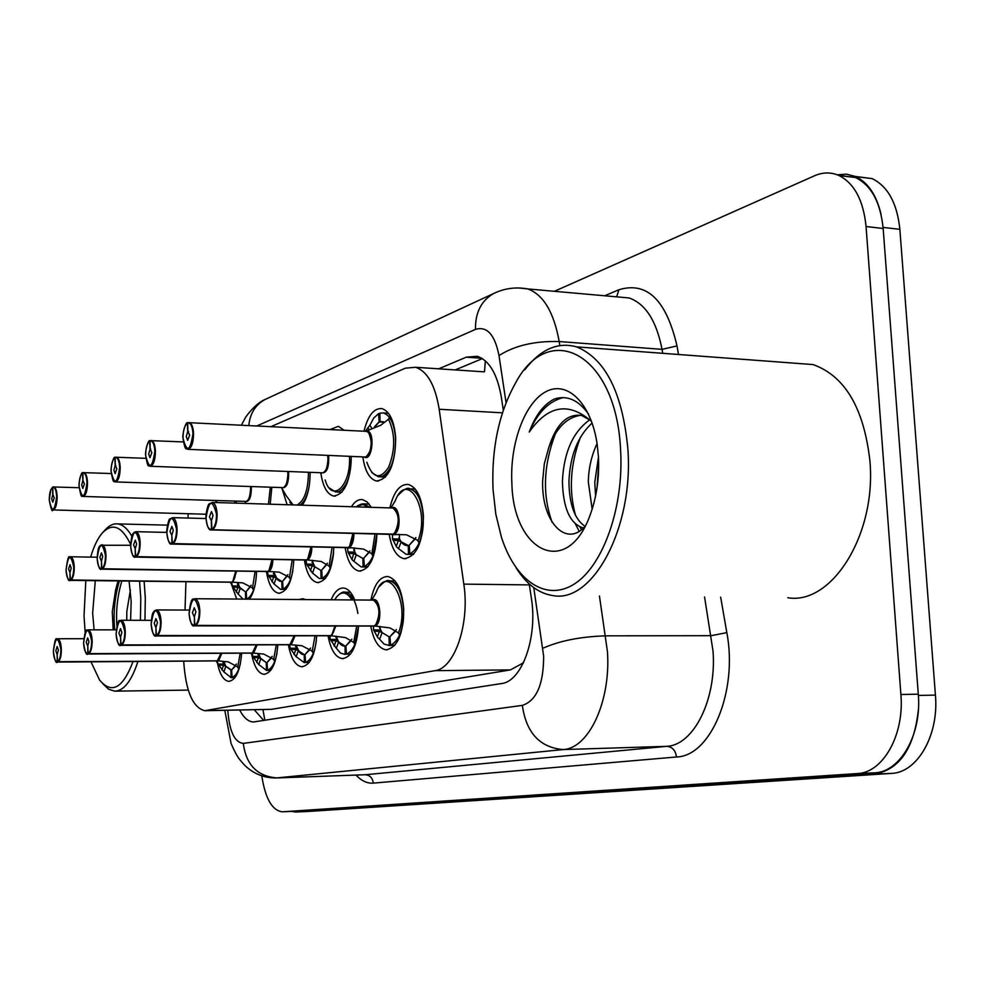 <?xml version="1.0" encoding="UTF-8"?>
<svg xmlns="http://www.w3.org/2000/svg" width="985" height="985" viewBox="0 0 985 985"><rect width="100%" height="100%" fill="white"/><g stroke="black" fill="none" stroke-linecap="round" stroke-linejoin="round"><path stroke-width="1.48" d="M330.147 429.546L338.372 426.308L344.048 430.236M363.982 431.233C367.947 415.424 373.98 407.888 382.069 408.627C389.851 411.447 394.394 421.358 395.699 438.374C395.083 465.277 388.632 479.486 376.344 480.988C369.437 478.993 364.93 470.965 362.825 456.905M351.436 506.721C354.797 501.439 358.503 499.075 362.579 499.641L367.22 502.005L371.32 507.337M389.888 507.915C393.704 491.835 399.824 484.004 408.258 484.435C416.877 487.206 421.937 497.757 423.439 516.103C422.959 542.686 416.495 556.882 404.059 558.667C396.647 556.907 391.685 548.768 389.161 534.239M298.96 599.533L302.814 598.72L305.498 599.582M331.145 599.779C334.531 591.677 338.717 587.774 343.703 588.033C348.087 588.661 351.768 592.638 354.735 599.951M370.877 600.074C374.165 584.45 379.816 576.594 387.844 576.508C396.795 578.983 402.077 589.855 403.702 609.149C403.394 634.131 397.509 647.687 386.046 649.829C378.659 648.499 373.561 640.57 370.742 626.054M523.872 661.883L522.346 663.422L523.207 663.274M183.69 661.157C185.722 691.113 192.752 707.636 204.781 710.702L434.988 670.662C454.553 668.643 469.993 623.677 463.812 584.117L439.187 409.267C435.259 385.307 427.392 371.32 415.608 367.282L483.832 371.837M205.533 710.69L271.454 709.335L510.439 669.899L522.346 663.422M188.16 513.727L188.012 518.061M185.943 581.729L185.02 610.06M415.608 367.282L405.377 368.168L271.072 426.603M335.589 491.971L338.754 491.687C346.942 487.009 351.116 475.25 351.263 456.412C350.463 481.406 344.541 494.605 333.546 496.021C327.082 494.224 322.846 486.516 320.827 472.911M310.115 472.492C310.115 486.565 307.517 497.462 302.296 505.206M287.127 504.739L281.882 488.228M271.823 487.39L270.185 504.209M236.141 501.242L236.129 503.163M376.923 533.944C375.63 557.399 369.695 569.786 359.106 571.078C352.211 569.49 347.57 561.672 345.181 547.635M333.804 547.401C332.536 569.552 327.069 581.273 317.429 582.566C311.001 581.113 306.643 573.602 304.39 560.034M293.789 559.849C292.545 580.842 287.509 591.973 278.693 593.241C272.845 591.985 268.806 585.053 266.59 572.433M256.556 571.399C256.174 583.625 253.81 592.871 249.488 599.151L246.632 599.089C250.375 597.415 253.244 592.514 255.226 584.364M236.708 599.052L231.376 584.056M154.239 611.18L156.529 609.924C159.127 610.749 160.653 614.64 161.097 621.597C161.072 629.317 159.668 634.069 156.874 635.854L330.48 635.645L345.575 637.615L353.713 642.405L354.822 644.424L358.515 626.041C356.902 646.517 351.485 657.364 342.3 658.608C335.442 657.389 330.689 649.78 328.042 635.768M316.702 635.781C315.126 655.21 310.127 665.54 301.718 666.746C295.377 665.663 290.957 658.423 288.445 645.052M277.832 644.793C276.329 663.299 271.7 673.137 263.955 674.319C258.242 673.395 254.167 666.771 251.729 654.446M241.633 653.178C240.192 670.834 235.895 680.229 228.754 681.374C223.62 680.598 219.877 674.59 217.5 663.348M918.377 709.643C914.191 748.292 899.514 769.778 874.36 774.111L295.586 812.022L291.695 811.394M837.287 174.801L846.46 174.16L855.312 176.438C867.92 182.311 876.49 194.956 881.058 214.361M855.719 176.623L872.094 178.605C887.904 186.337 897.163 203.242 899.859 229.333L935.43 695.114C939.087 735.229 917.269 772.782 891.363 773.41L308.12 811.455M239.687 710.037C243.701 717.757 248.294 721.746 253.465 721.993L501.377 683.578C521.804 681.78 537.847 637.443 531.371 598.215L529.228 583.92M263.758 720.515L254.265 709.754M554.395 291.301L814.41 175.823C822.697 172.19 830.749 172.03 838.58 175.33C854.229 183.099 863.389 200.152 866.061 226.525L900.893 694.499C904.501 735.007 882.88 772.942 857.258 773.57L282.276 811.812C272.131 810.495 265.297 798.515 261.788 775.884M839.109 175.576L855.522 177.522C871.269 185.266 880.479 202.257 883.163 228.495L918.291 694.179C921.923 734.49 900.204 772.228 874.434 772.868L295.106 811.246M503.298 410.228L501.377 397.386C497.339 374.078 489.286 360.375 477.22 356.299L466.262 357.173L438.707 368.821M455.218 369.929L482.391 358.614M379.914 626.448L380.469 629.957L382.155 632.604L389.013 636.79L382.155 632.604L379.594 639.216L377.748 637.517L373.549 629.969L373.549 626.054L375.457 626.054M192.334 600.148L194.944 598.732C197.726 599.619 199.364 603.645 199.832 610.823C199.82 618.863 198.305 623.825 195.276 625.721L374.078 625.931L389.974 627.925L398.482 632.899L399.602 635.005C408.369 616.241 401.646 581.039 389.555 580.854L386.933 581.027M194.71 625.857L373.549 626.054M195.276 625.721L194.821 625.266C197.751 623.443 199.229 618.642 199.241 610.872C195.252 595.063 191.866 596.011 189.108 613.68C189.649 621.215 191.398 625.118 194.39 625.389L194.39 616.807M194.23 616.795L192.407 612.769L194.267 607.77L195.892 611.796L194.377 616.758L194.821 625.266M372.946 600.099L373.45 600.099C376.061 599.939 377.92 603.805 379.04 611.673C378.474 604.815 376.615 600.948 373.45 600.099L372.909 600.099M194.39 625.389L373.389 625.931M373.918 625.931C377.341 624.121 379.053 619.368 379.04 611.673M396.413 629.575L389.974 636.581L395.588 631.163M381.971 632.321L379.533 627.753M389.974 636.642L390.54 645.212L394.923 645.187M379.459 639.031L384.088 644.104L389.235 645.471L389.013 636.839L389.986 636.839M389.235 645.471L394.702 645.458L389.038 645.495M390.54 645.212C399.257 640.829 403.604 628.972 403.579 609.641C402.151 592.613 397.472 583.009 389.555 580.842L388.299 580.805M374.312 631.348L379.447 631.348L380.469 629.957L373.549 629.969M399.381 534.449L399.467 539.054L401.178 541.799L398.531 548.707L396.524 546.798L392.486 538.906L392.572 534.744L398.987 534.424M212.391 529.721L211.947 529.253C214.976 527.11 216.491 522.087 216.503 514.207C212.366 498.595 208.882 499.887 206.037 518.085C206.591 525.67 208.401 529.45 211.492 529.425L211.923 529.893L211.024 529.918C208.758 530.386 207.084 526.458 206 518.122C205.249 516.682 207.81 503.433 209.337 503.852L212.403 502.424C215.099 503.421 216.663 507.324 217.106 514.158C217.094 522.309 215.53 527.492 212.391 529.721L406.473 534.793L417.369 540.199L419.179 542.833C427.872 523.835 421.814 489.89 409.834 488.88L406.079 489.139M211.664 529.93L392.621 534.276M211.492 529.425L211.319 520.733L209.436 516.829L211.479 511.572L213.043 515.487L211.479 520.671L211.947 529.253M393.003 534.104C396.536 531.998 398.297 527.037 398.285 519.243C397.755 512.717 395.97 508.962 392.916 508.001L392.129 507.977L392.916 508.001C395.502 508.088 397.287 511.831 398.272 519.243M211.923 529.893L392.461 534.092M415.879 537.588L409.231 545.21L415.19 538.967M409.255 545.567L408.246 545.493C404.49 546.01 401.4 543.4 398.962 537.687M401.178 541.799L408.246 545.493L408.479 554.272L413.515 554.37M409.243 545.271L409.834 553.902L413.86 553.976M409.834 553.902C418.822 548.768 423.304 536.406 423.279 516.805C421.949 500.614 417.468 491.293 409.834 488.856L408.024 488.757M398.383 548.51L406.128 554.333L408.479 554.272M392.486 538.906L399.467 539.054M371.677 472.431L378.474 476.802L382.118 476.494C395.268 473.366 400.612 431.11 389.469 417.468L388.546 419.179L380.653 425.298L365.681 431.319M187.47 422.873L187.298 423.23C184.441 425.618 183.013 430.605 183.013 438.19C186.879 453.1 190.191 451.561 192.974 433.572C192.42 426.173 190.671 422.651 187.729 423.021L189.354 422.528C191.779 423.525 193.183 427.194 193.565 433.511C193.343 443.472 191.324 448.729 187.495 449.295C186.571 446.981 185.549 453.765 182.976 438.226C182.163 433.843 185.993 421.075 187.47 422.873L187.778 422.811M187.729 423.021L187.889 431.455L189.686 435.099L187.655 440.357L186.251 436.687L187.729 431.516L187.298 423.23M187.729 431.516L188.554 431.565M371.32 441.908C370.606 451.487 368.846 456.474 366.026 456.855L364.499 456.978L366.026 456.855C369.547 454.762 371.308 449.776 371.32 441.908C370.865 435.85 369.264 432.341 366.506 431.356L365.62 431.307M365.324 431.295L369.88 425.274L372.059 428.697M379.139 422.023L373.82 428.093M374.485 426.862L378.597 422.306M384.532 422.319L380.075 421.654L384.556 422.294M384.421 422.245L379.163 421.962L378.585 413.651L379.878 413.725M380.247 421.605L383.448 421.765M378.474 476.802L382.118 476.494C391.057 471.421 395.551 458.998 395.601 439.236C394.443 424.215 390.417 415.461 383.534 412.974L379.865 413.134L380.075 421.654M378.585 413.651L373.746 417.997L369.781 425.483M336.18 636.187L338.668 641.986L336.291 648.315L330.295 639.462L330 636.125L331.674 635.756L335.873 626.017M329.249 635.756L330 635.756M156.874 635.854L156.443 635.423C159.139 633.7 160.506 629.107 160.518 621.646C156.849 606.415 153.734 607.277 151.185 624.244C151.665 631.483 153.278 635.251 156.036 635.534L155.901 627.285L156.443 635.423M156.036 635.534L329.84 635.645M155.741 627.285L154.214 623.394L155.913 618.605L157.44 622.495L156.036 627.248M330.332 635.645C332.733 634.586 334.284 631.373 334.962 626.017L331.982 634.5M357.887 613.483C355.671 600.604 351.51 593.512 345.39 592.207L343.125 592.367M351.879 639.166L345.907 645.864L351.054 640.792M336.168 648.142L340.514 653.104L345.218 654.422L345.021 646.111C342.004 646.271 339.443 644.042 337.301 639.388L336.144 636.248M345.033 646.111L345.92 646.111M338.668 641.986L345.021 646.049M345.907 645.926L346.425 654.175L350.438 654.151M353.935 599.951L349.33 593.906L344.356 592.17M346.425 654.175C353.332 651.06 357.358 641.678 358.528 626.041M331.071 640.767L336.07 640.755L337.018 639.437L330.295 639.462M295.648 645.2L298.332 650.679L296.116 656.761L290.169 648.253L289.627 644.744L291.117 644.744M289.959 644.633L301.829 645.704L311.617 650.789L313.316 653.154L312.307 651.257M288.974 644.756L289.627 644.744M119.025 621.387L121.056 620.267C123.482 621.042 124.898 624.798 125.304 631.545C125.28 638.97 123.975 643.537 121.389 645.224L289.922 644.646L294.183 635.805L291.375 643.648M121.389 645.224L120.983 644.818C123.482 643.18 124.738 638.772 124.763 631.594C121.377 616.905 118.495 617.706 116.119 633.995C116.562 640.964 118.052 644.609 120.601 644.916L120.613 636.975M120.355 636.975L118.926 633.207L120.49 628.615L121.906 632.382L120.613 636.938L120.983 644.818M120.601 644.916L289.479 644.658M310.595 648.068L305.067 654.496L309.782 649.718M298.332 650.679L304.217 654.643L302.136 654.36L299.662 652.489L296.017 645.237M305.042 654.471L305.522 662.486L309.204 662.449M296.005 656.601L304.402 662.708L304.217 654.705L305.054 654.693M305.522 662.486C310.989 660.233 314.597 652.957 316.357 640.669M290.169 648.253L296.719 648.229M257.959 653.584L260.816 658.756L258.747 664.629L252.862 656.441L252.098 653.117L253.44 653.104M252.394 653.006L263.709 654.065L273.104 658.99L274.766 661.255L273.867 659.519M86.372 630.856L88.182 629.846C90.448 630.585 91.777 634.217 92.159 640.767C92.134 647.921 90.915 652.304 88.515 653.905L252.369 653.018L256.297 644.867L253.65 652.144M88.515 653.905L88.108 653.511C90.435 651.959 91.605 647.724 91.63 640.804C88.502 626.62 85.83 627.359 83.602 643.033C84.02 649.768 85.4 653.289 87.763 653.609L87.776 645.951M87.653 645.951L86.224 642.306L87.665 637.898L88.982 641.543L87.776 645.914L88.108 653.511M87.763 653.609L251.951 653.018M272.229 656.33L267.083 662.499L271.429 657.992M260.816 658.756L266.295 662.634L260.397 658.005L258.71 653.646M267.058 662.474L267.501 670.206L270.887 670.169M258.649 664.469L266.455 670.416L266.295 662.696L267.07 662.683M266.455 670.416L270.727 670.379M267.501 670.206C271.885 668.519 275.049 662.831 277.007 653.178M252.862 656.441L259.24 656.404M222.844 661.391L225.824 666.303L223.891 671.955L218.067 664.075L217.119 660.91L218.338 660.898M56.022 639.671L57.635 638.748C59.765 639.45 60.996 642.971 61.353 649.337C61.329 656.232 60.196 660.455 57.955 661.982L217.513 660.824L228.188 661.858L237.213 666.623L238.838 668.815L238.038 667.202M57.955 661.982L57.573 661.588C59.728 660.11 60.824 656.047 60.848 649.374C57.955 635.657 55.455 636.347 53.387 651.442C53.756 657.943 55.049 661.354 57.241 661.686L57.155 654.299L57.573 661.588M57.241 661.686L216.983 660.91M57.056 654.299L55.813 650.765L57.155 646.529L58.386 650.051L57.265 654.262M217.365 660.824L220.997 653.289L218.498 660.048M236.474 664.038L231.647 669.935L235.698 665.712M231.66 670.132L225.75 666.155L223.903 661.489M225.824 666.303L230.933 670.083L231.081 677.606L235.033 677.557L230.97 677.618M231.66 669.985L232.066 677.409L235.169 677.372M223.792 671.807L231.081 677.606M232.066 677.409C235.723 676.042 238.505 671.388 240.439 663.459M218.892 665.232L223.521 665.195L224.284 664.025L218.067 664.075M149.806 440.824L149.646 441.169C147.011 443.422 145.681 448.187 145.669 455.464C149.227 469.87 152.293 468.454 154.867 451.216C154.374 444.087 152.761 440.677 150.04 440.972L151.481 440.504C153.758 441.428 155.076 444.974 155.433 451.155C155.236 460.611 153.401 465.646 149.905 466.237C148.809 463.332 148.464 471.766 145.645 455.501C144.906 451.512 148.427 438.941 149.806 440.824L150.089 440.763M150.04 440.972L150.176 449.086L151.838 452.62L149.991 457.643L148.661 454.085L150.04 449.148L149.646 441.169M150.04 449.148L150.767 449.172M321.824 472.948L323.142 472.825C326.404 470.855 328.042 466.09 328.054 458.517L327.734 455.39C328.584 464.218 327.057 470.03 323.142 472.825L150.508 466.262M328.054 458.517C327.389 467.727 325.752 472.492 323.142 472.825M329.236 487.957L335.589 491.983L338.754 491.687C346.942 487.009 351.116 475.25 351.263 456.412M114.986 457.422L114.826 457.754C112.376 459.884 111.145 464.452 111.133 471.458C114.42 485.383 117.264 484.066 119.653 467.518C119.197 460.648 117.707 457.335 115.196 457.582L116.464 457.126C118.619 457.976 119.862 461.423 120.195 467.469C120.01 476.469 118.323 481.283 115.134 481.911C114.149 478.956 113.977 487.809 111.108 471.483C110.406 467.961 113.706 455.427 114.986 457.422L115.245 457.372M115.196 457.582L115.307 465.388L116.846 468.811L115.159 473.625L113.903 470.177L115.183 465.449L114.826 457.754M115.183 465.449L115.836 465.474M282.202 487.76L283.36 487.637C286.389 485.79 287.916 481.209 287.94 473.908L287.743 471.618C288.309 479.867 286.844 485.211 283.36 487.637L115.639 481.924M287.928 473.908C287.312 482.785 285.785 487.353 283.36 487.637M299.883 505.133C304.242 502.178 307.357 495.8 309.216 485.987M82.678 472.825L82.531 473.145C80.253 475.152 79.108 479.535 79.095 486.294C82.137 499.777 84.772 498.545 87 482.638C86.581 476.001 85.203 472.788 82.875 472.985L84.008 472.541C86.04 473.342 87.209 476.691 87.517 482.576C87.357 491.183 85.806 495.8 82.863 496.428C81.94 493.362 82.001 502.744 79.071 486.319C78.406 483.167 81.509 470.707 82.678 472.825L82.925 472.763M82.875 472.985L82.974 480.508L84.39 483.844L82.838 488.449L81.669 485.1L82.851 480.557L82.531 473.145M83.282 496.452L246.361 501.414C249.18 499.666 250.609 495.27 250.621 488.228L250.522 486.639C250.867 494.371 249.476 499.296 246.361 501.414L245.339 501.525L246.361 501.414C248.614 501.18 250.042 496.785 250.621 488.228M270.149 504.209L270.395 503.187M52.636 487.144L52.488 487.452C50.37 489.348 49.299 493.571 49.287 500.097C52.106 513.148 54.557 512.015 56.65 496.686C56.268 490.284 54.988 487.156 52.808 487.304L53.843 486.873C55.751 487.624 56.847 490.887 57.142 496.637C56.995 504.862 55.566 509.307 52.845 509.947C52.205 512.446 51.011 509.171 49.262 500.121L50.764 489.804L52.87 487.095M52.808 487.304L52.895 494.568L54.224 497.807L52.784 502.239L51.676 498.989L52.784 494.618L52.488 487.452M215.863 502.535L215.838 501.574M353.75 561.204L361.101 566.904L363.083 566.843L362.874 558.446L356.336 554.764L353.886 561.376L352.113 559.763L347.877 552.006L347.68 548.091L352.113 547.734M348.074 547.488L363.6 549.088L371.874 553.841L372.983 555.959L376.849 533.944M172.055 544.065L347.705 547.648M170.171 518.898L172.683 517.642C175.207 518.566 176.672 522.346 177.078 528.982C177.066 536.813 175.613 541.775 172.72 543.868L348.037 547.5C351.288 545.53 352.925 540.814 352.938 533.365L349.564 546.404M172.72 543.868L172.289 543.424C175.084 541.393 176.487 536.603 176.5 529.043C172.707 513.985 169.494 515.18 166.859 532.614C167.364 539.903 169.026 543.56 171.87 543.572L171.87 535.224M171.722 535.224L169.986 531.457L171.846 526.433L173.311 530.213L171.87 535.175L172.289 543.424M171.87 543.572L347.545 547.488M369.56 507.287L364.154 503.889L360.916 504.16M368.033 566.56L364.339 566.498L363.785 558.126L369.24 552.289M369.941 550.874L363.81 558.15M355.967 554.198L353.677 549.876M362.899 558.446L363.81 558.458M354.218 547.857L354.674 552.129L356.336 554.764L362.874 558.384M363.083 566.843L367.725 566.917M356.151 506.869L364.154 503.889L362.652 503.815M364.339 566.498C372.059 562.25 376.233 551.391 376.861 533.944M348.641 553.459L353.701 553.545L354.674 552.129L347.877 552.006M312.393 572.962L319.349 578.54L321.036 578.478L320.851 570.389L314.794 566.781L312.516 573.122L306.557 564.146L306.113 560.034L309.462 560.083M306.446 559.874L321.208 561.475L329.125 566.067L330.221 568.099L333.595 552.696M135.499 557.104L306.113 560.034M133.825 532.811L136.041 531.691C138.393 532.54 139.772 536.209 140.153 542.673C140.129 550.196 138.786 554.949 136.115 556.919L306.409 559.886C309.315 558.15 310.841 553.829 310.977 546.934M136.115 556.919L135.696 556.5C138.282 554.592 139.575 549.999 139.587 542.723C136.102 528.194 133.135 529.29 130.685 546.022C131.14 553.041 132.679 556.587 135.314 556.636L135.179 548.608L135.696 556.5M135.314 556.636L305.953 559.886M135.179 548.608L133.578 544.951L135.277 540.149L136.656 543.806L135.314 548.559M327.414 563.174L321.701 570.093L326.712 564.627M312.417 560.268L313.168 564.245L314.794 566.781L312.171 560.674M320.876 570.389L321.726 570.401M314.794 566.781L320.851 570.34M321.701 570.155L322.206 578.158L325.604 578.207M321.036 578.478L325.333 578.54M322.206 578.158C328.103 575.24 331.871 567.077 333.509 553.668M306.557 564.146L313.168 564.245M273.596 571.805L276.182 577.949L274.064 584.043L268.154 575.425L267.477 571.534L270.173 571.571M267.785 571.386L279.309 572.15L288.864 577.025L290.538 579.365L289.479 577.444M101.664 569.17L267.477 571.534M100.162 545.702L102.12 544.705C104.336 545.493 105.617 549.039 105.974 555.343C105.949 562.583 104.706 567.138 102.231 569.01L267.76 571.399C270.37 569.847 271.786 565.87 272.02 559.48L268.93 570.574M102.231 569.01L101.824 568.591C104.213 566.794 105.42 562.386 105.444 555.38C102.218 541.344 99.46 542.366 97.183 558.446C97.601 565.218 99.029 568.64 101.467 568.727L101.48 560.994M101.344 560.994L99.867 557.448L101.43 552.844L102.723 556.39L101.48 560.945L101.824 568.591M101.467 568.727L267.341 571.522M287.928 574.587L282.633 581.236L287.226 576.077M276.182 577.949L281.821 581.433L279.777 581.273L277.364 579.525L273.695 571.805M282.609 581.212L283.064 588.993L286.204 589.03M273.953 583.883L280.54 589.35L281.993 589.289L281.821 581.482L282.633 581.495M281.993 589.289L285.958 589.338M283.064 588.993C287.62 586.912 290.895 580.83 292.89 570.746M268.967 576.742L273.756 576.804L274.593 575.511L268.154 575.425M237.447 582.541L240.217 588.34L238.235 594.214L232.398 585.94L231.524 582.233L233.765 582.258M68.888 557.682L70.637 556.771C72.718 557.522 73.924 560.957 74.257 567.089C74.232 574.083 73.075 578.454 70.772 580.227L231.77 582.11L242.79 582.886L251.963 587.602L253.588 589.855L252.665 588.082M70.255 580.374L231.524 582.233M70.772 580.227L70.378 579.833C72.594 578.121 73.727 573.886 73.752 567.138C70.76 553.545 68.199 554.493 66.069 569.983C66.451 576.52 67.78 579.845 70.046 579.943L69.935 572.494L70.378 579.833M70.046 579.943L231.376 582.233M69.935 572.494L68.568 569.059L70.009 564.627L71.216 568.074L70.058 572.445M231.77 582.11C234.122 580.731 235.44 577.05 235.747 571.103L232.805 581.384M246.632 599.089L246.213 591.554L250.473 586.728M251.163 585.213L246.225 591.579M245.622 599.114L245.474 591.825L239.7 587.392L237.951 582.566M245.499 591.825L246.225 591.825M240.217 588.34L245.474 591.763M238.136 594.066L243.073 599.102M232.398 585.94L238.666 586.001M144.13 581.236L145.3 597.944L144.955 620.316M137.925 661.489C131.522 681.152 123.741 691.039 114.568 691.15L108.485 689.143L102.735 683.688M139.55 581.187L140.781 598.314L140.412 620.304M133.024 661.526C122.916 688.343 111.761 694.511 99.571 680.044L90.989 661.834M85.166 632.616L84.033 615.884L85.818 580.559M130.389 590.027L126.819 611.587L126.745 620.279M119.025 580.941L115.627 589.867L118.065 580.941M115.627 589.867L112.29 611.66L113.164 629.846M94.104 629.846L92.652 613.224L95.299 580.67M129.072 581.064L131.177 601.293L130.599 620.279M113.62 661.661L109.409 661.698M90.645 557.116C93.834 546.33 97.749 538.266 102.391 532.922C112.499 522.432 121.918 526.285 130.636 544.471M103.142 532.109L105.149 529.93C109.2 525.399 113.41 523.392 117.781 523.909C122.842 524.636 127.533 528.748 131.879 536.259M119.394 580.953C114.642 597.156 113.09 613.458 114.777 629.846M121.857 580.978C117.474 595.654 115.824 610.589 116.895 625.783M524.71 369.88C540.396 349.367 557.682 341.684 576.545 346.855C605.43 358.7 622.557 392.769 627.888 449.062C633.811 527.898 592.539 603.608 552.954 595.58C538.733 593.499 526.446 584.24 516.103 567.84M794.267 363.169L813.093 364.573C844.958 376.036 863.894 408.122 869.903 460.82C876.65 534.547 831.623 605.27 787.84 597.747M620.575 449.751C624.108 506.659 603.276 565.464 574.723 583.748C546.183 602.438 515.266 580.744 501.39 537.059L495.8 514.121L493.017 489.25C491.429 448.298 498.915 412.912 515.5 383.091C549.224 318.931 616.302 353.553 620.575 449.751M592.108 423.033C577.85 436.146 570.118 455.562 568.936 481.271C569.219 504.234 574.587 519.243 585.041 526.31M589.67 419.844C572.987 431.849 563.9 452.25 562.423 481.012C563.038 507.841 569.798 523.417 582.701 527.763L583.539 527.898M598.449 457.212L594.768 482.293L595.58 496.021M597.058 443.546C591.431 455.809 588.525 468.638 588.34 482.034L592.157 509.134M588.525 414.143C578.589 400.095 567.286 395.022 554.617 398.925C543.929 404.096 535.471 415.141 529.228 432.058C547.562 405.869 567.766 401.855 589.867 420.016L581.63 415.473C567.089 413.454 556.119 424.252 548.682 447.892L544.323 463.812L542.673 480.581C541.208 521.89 566.129 547.906 584.955 526.47M511.88 483.413C509.676 443.952 524.636 402.631 546.047 391.599C567.385 380.099 591.271 403.358 597.156 444.235L598.424 456.609C599.459 477.306 596.787 496.514 590.397 514.244C567.852 578.934 513.296 552.622 511.88 483.413M580.694 415.264C566.695 417.32 556.02 428.192 548.682 447.892M591.517 421.358L589.867 420.016M575.388 523.921L579.192 531.272M598.671 464.304L596.996 488.031M580.448 437.205C570.253 464.501 568.64 490.641 575.609 515.611M579.968 526.901L581.446 529.696M555.22 434.163C543.338 465.819 542.316 495.209 552.142 522.333M563.161 397.608C548.83 401.227 537.514 412.703 529.228 432.058M262.958 709.594L264.854 720.355M485.322 360.83L484.521 371.764M271.454 709.335L206.456 710.579M502.436 412.826L439.187 409.267M529.376 584.905L463.812 584.117M510.439 669.899L434.988 670.662M891.363 773.41L874.36 774.111M935.43 695.114L918.377 695.435M308.477 811.443L295.586 812.022M899.859 229.333L883.077 227.4M227.794 710.259C229.382 731.338 234.541 742.382 243.295 743.392L522.346 705.383C536.517 700.704 543.621 684.292 543.646 656.158L533.759 587.626M599.446 596.011L607.449 651.725C610.934 701.406 588.833 748.415 563.198 749.573L276.071 777.978L365.201 774.739L666.833 746.334C693.711 745.14 716.748 699.412 713.029 651.134L704.571 596.984M720.663 597.132L726.832 632.629C738.134 691.371 710.641 756.295 676.486 756.985L373.278 783.124C372.589 777.891 369.892 775.096 365.201 774.739L277.068 777.916C257.393 776.463 246.139 764.963 243.295 743.392M726.832 632.629L711.219 635.682L605.738 635.83C580.51 636.655 559.554 640.804 542.846 648.265M373.278 783.124C367.22 783.555 361.458 780.883 356.016 775.096M604.704 295.783L618.888 289.75C646.899 281.217 666.266 299.933 677.003 345.92L678.493 354.489M282.51 811.8L295.488 811.221M857.258 773.57L874.434 772.868M900.893 694.499L918.291 694.179M866.061 226.525L883.163 228.495M522.346 705.383C526.236 732.84 539.854 747.566 563.198 749.573L666.833 746.334C672.324 746.827 675.538 750.373 676.486 756.985M518.96 287.965L527.825 288.937C543.424 294.712 553.878 312.257 559.197 341.536L662.055 349.355C656.441 320.827 645.446 303.688 629.058 297.95L618.789 297.027M506.056 402.668L499.001 355.585C514.638 345.563 534.707 340.872 559.197 341.536L559.825 345.526M662.733 353.307L662.055 349.355L677.003 345.92M499.001 355.585C494.852 334.654 487.009 325.912 475.472 329.384L256.974 425.889M616.672 296.842L618.888 289.75M475.472 329.384C475.213 312.614 481.271 300.659 493.657 293.518L496.391 292.274M248.811 425.483C250.005 413.503 255.398 404.847 265.014 399.528L267.058 398.58M481.825 358.269L466.262 357.173M373.512 626.448L372.318 626.054M372.416 600.087C379.976 595.248 383.067 622.409 375.334 626.041M194.808 625.844L192.149 624.416M194.291 625.857C192.149 626.891 190.4 622.84 189.083 613.704C191.164 592.908 194.23 600.899 194.944 598.732L373.45 600.099C379.841 605.59 380.629 613.766 375.802 624.601M371.739 600.087L375.95 592.871C387.167 561.265 410.893 602.057 398.482 632.899M399.602 635.005L398.272 632.739M377.329 636.815L379.447 631.348L382.106 632.727M392.572 534.744L391.02 534.289M391.685 507.964C399.405 503.237 402.262 529.992 394.456 534.178M211.024 529.918L208.906 528.366M212.403 502.424L392.904 508.001C399.257 513.813 399.861 522.099 394.739 532.848M396.524 546.798L395.244 544.311M390.946 507.94L395.145 500.996C407.002 469.414 430.654 508.986 418.046 540.642M419.179 542.833L417.603 540.334M393.224 540.42L398.42 540.543L399.43 539.066M396.241 546.244L398.42 540.543L401.129 541.922M366.519 430.95C375.544 429.965 372.515 462.716 364.142 456.966M186.621 423.759L187.322 423.07M187.495 449.295L185.636 447.855M368.661 432.846C372.786 442.671 371.899 450.674 366.026 456.855M388.546 419.179C395.391 434.077 395.391 450.133 388.546 467.358C380.001 480.04 372.761 478.341 366.826 462.236M388.989 418.785L389.469 417.468M369.19 429.768L367.861 427.675M330 636.125L328.916 635.768M156.455 635.965L154.103 634.709M334.654 599.803C340.404 590.68 346.166 590.717 351.94 599.939M356.718 626.041L353.713 642.405M354.822 644.424L353.664 642.355M334.112 646L336.07 640.755L338.631 642.085M289.652 645.101L288.667 644.756M295.069 635.805L291.215 644.756M121.007 645.335L118.914 644.215M315.015 635.781L312.233 651.208M290.969 649.521L295.845 649.497L296.694 648.229M294.01 654.533L295.845 649.497L298.295 650.777M252.135 653.449L251.249 653.129M257.147 644.867L253.601 653.129M88.145 654.003L86.298 653.006M276.28 644.806L273.695 659.384M253.674 657.648L258.415 657.623L259.203 656.404M256.716 662.474L258.415 657.623L260.779 658.854M217.18 661.23L216.368 660.923M221.822 653.289L218.547 660.923M57.622 662.068L55.96 661.169M240.192 653.178L237.779 667.005M221.921 669.874L223.521 665.195L225.787 666.389M328.645 455.427C329.224 467.518 326.835 473.354 321.492 472.935M149.905 466.237L148.218 464.957M349.478 456.326C351.251 485.913 331.896 503.889 325.148 479.941M288.617 471.655C288.9 482.921 286.672 488.289 281.907 487.747M115.134 481.911L113.607 480.766M308.453 472.431C308.194 490.013 304.39 500.885 297.014 505.046M293.111 504.923L286.352 495.947L281.599 487.735M251.36 486.676C251.434 497.191 249.34 502.141 245.068 501.513M82.863 496.428L81.472 495.418M270.296 487.341L268.449 504.16M216.601 500.626L216.675 502.559M52.845 509.947L51.577 509.023M234.738 501.193L234.725 503.113M347.68 548.091L346.301 547.66M353.861 533.39C353.886 540.383 352.408 545.111 349.429 547.574M172.289 544.015L169.629 542.686M351.965 559.542L353.701 553.545L356.287 554.875M356.213 506.869C359.956 503.667 363.637 503.778 367.245 507.213M375.026 533.895L371.874 553.841M372.983 555.959L371.604 553.656M306.113 560.44L304.87 560.046M311.863 546.946C311.777 553.435 310.398 557.769 307.726 559.96M135.721 557.067L133.357 555.885M310.989 546.934L307.739 558.938M332.068 547.365L329.125 566.067M330.221 568.099L329.027 565.993M307.345 565.525L312.257 565.599L313.131 564.257M310.386 570.857L312.257 565.599L314.744 566.892M267.514 571.928L266.393 571.546M272.87 559.492C272.685 565.501 271.404 569.49 269.016 571.472M101.861 569.133L99.756 568.086M292.2 559.825L289.455 577.419M271.995 581.852L273.756 576.804L276.145 578.047M231.573 582.615L230.552 582.258M236.572 571.115L232.977 582.197M70.427 580.35L68.544 579.414M255.09 571.386L252.529 587.983M233.211 587.195L237.877 587.245L238.641 586.001M236.24 592.096L237.877 587.245L240.18 588.439M386.046 649.829L387.228 649.817M342.3 658.608L343.272 658.608M301.718 666.746L302.53 666.746M263.955 674.319L264.645 674.319M404.059 558.667L405.968 558.704M359.106 571.078L360.67 571.103M317.429 582.566L318.734 582.591M278.693 593.241L279.777 593.253M376.344 480.988L378.56 481.074M333.546 496.021L335.38 496.083M308.256 811.455L295.365 812.034M872.094 178.605L855.312 176.438M254.167 721.968L253.465 721.993M224.986 711.268L231.081 743.54C237.816 758.77 239.355 759.078 244.649 765.246C253.428 773.754 263.906 777.99 276.071 777.978M282.276 811.812L295.254 811.234M838.58 175.33L855.522 177.522M241.436 425.126L245.142 418.219C245.056 417.505 255.571 403.148 265.014 399.528L493.657 293.518C504.443 288.297 515.832 286.77 527.825 288.937L619.417 297.088M224.974 711.047L224.949 710.32M379.225 586.678C383.99 581.569 387.437 579.623 389.555 580.842L395.022 580.916M398.457 494.926C403.985 489.176 407.778 487.156 409.834 488.856L415.239 489.052M407.839 554.37L413.417 554.481M188.233 449.332L364.499 456.978M187.963 422.627L366.506 431.356M380.456 476.875L385.541 477.072M383.534 412.974L388.459 413.244M189.145 610.084L156.529 609.924L154.202 611.008C153.389 613.47 152.207 609.727 151.148 624.256C152.49 633.33 154.103 637.233 156.012 635.978M156.356 635.978L329.359 635.768M328.498 635.768L329.581 637.541M336.107 597.489C340.047 593.068 343.149 591.308 345.39 592.194L350.426 592.244M335.947 637.43L337.301 639.388M151.247 620.341L121.056 620.267C120.182 623.271 118.311 613.384 116.095 634.008C117.437 642.996 118.951 646.776 120.638 645.335M120.921 645.335L289.061 644.756M288.273 644.756L289.356 646.505M295.537 646.345L297.495 649.127M116.218 629.846L88.182 629.846C87.468 632.899 85.855 622.717 83.59 643.057C84.956 652.008 86.384 655.665 87.85 654.015M88.084 654.015L251.594 653.117M250.892 653.129L251.951 654.791M257.959 654.594L259.289 656.453M266.319 670.428L270.715 670.391M83.737 638.711L57.635 638.748C57.068 641.838 55.788 631.287 53.362 651.454C54.729 660.319 56.059 663.853 57.364 662.08M57.561 662.068L216.675 660.91M216.06 660.923L217.069 662.486M222.918 662.289L223.964 663.718M150.274 440.603L183.333 441.933M337.227 492.032L341.93 492.192M115.417 457.212L145.866 458.32M289.812 502.35L292.631 504.911M83.085 472.628L111.243 473.539M244.785 501.513L245.954 503.47M53.202 509.947L206.087 514.232M53.018 486.959L79.145 487.723M206.013 518.541L172.683 517.642L169.974 518.91C168.484 518.208 166.12 531.912 166.822 532.639C167.967 541.036 169.531 544.84 171.525 544.052M364.154 503.889L369.153 504.049M362.505 566.929L367.651 567.003M166.822 532.417L136.041 531.691L134.022 532.429C133.209 534.572 131.719 531.334 130.648 546.047C131.805 554.407 133.283 558.089 135.068 557.091M304.5 560.034L305.793 562.213M312.06 562.164L313.39 564.146M320.519 578.552L325.272 578.614M130.636 545.271L100.433 545.259C99.731 547.081 98.106 544.311 97.158 558.47C98.34 566.831 99.719 570.389 101.307 569.158M266.048 571.546L267.317 573.627M273.399 573.541L275.271 576.262M281.525 589.35L285.909 589.399M97.146 557.227L70.637 556.771C70.021 560.108 68.79 548.571 66.044 570.007C67.239 578.306 68.531 581.766 69.947 580.374M230.244 582.246L231.475 584.216M237.385 584.105L239.7 587.392M115.639 691.138L188.258 690.103M117.781 523.909L167.413 525.153M117.203 585.201L119.074 580.941M582.701 527.763L583.649 527.788M576.545 346.855L813.093 364.573"/></g></svg>
